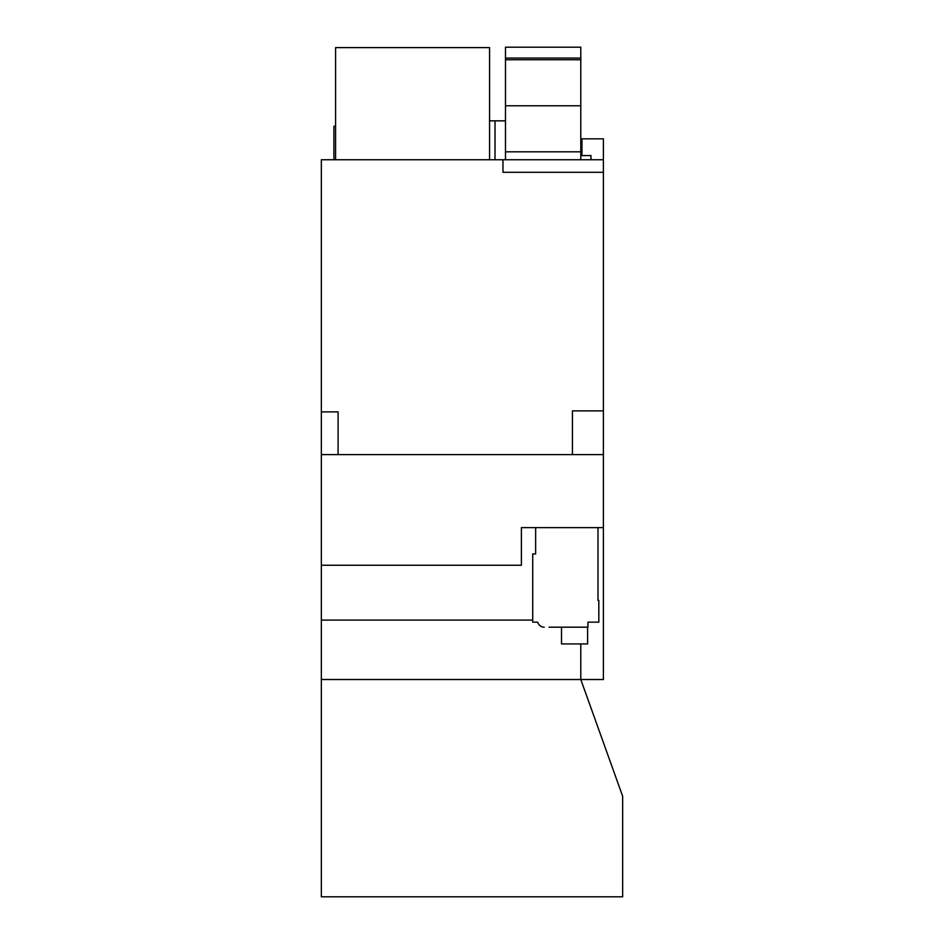 <?xml version="1.0" encoding="UTF-8"?>
<svg xmlns="http://www.w3.org/2000/svg" width="944" height="944" viewBox="0 0 944 944"><rect width="100%" height="100%" fill="white"/><g stroke="black" fill="none" stroke-linecap="round" stroke-linejoin="round"><path stroke-width="1.42" d="M603.393 527.637L603.393 679.515L580.796 679.515L622.651 796.24L622.651 896.8L321.349 896.8L321.349 411.891L338.094 411.891L338.094 454.607L603.393 454.607L603.393 527.637L521.383 527.637L521.383 565.255L321.349 565.255M590.979 159.748L590.979 155.559L581.952 155.559L581.952 138.827L603.393 138.827L603.393 159.748L321.349 159.748L321.349 411.891M321.349 679.515L580.796 679.515L580.796 643.926M321.349 620.09L532.711 620.09M321.349 454.607L338.094 454.607M502.963 159.748L502.963 172.304L603.393 172.304L603.393 410.888L572.43 410.888L572.43 454.607M580.796 58.08L505.477 58.08L505.477 47.2L580.796 47.2L580.796 159.748M603.393 172.304L603.393 159.748M603.393 410.888L603.393 454.607M505.477 58.08L505.477 159.748M580.796 151.819L505.477 151.819M333.905 159.748L333.905 126.272L335.58 126.272M489.57 120.844L495.01 120.844L495.01 159.748M505.477 120.844L495.01 120.844M335.58 159.748L335.58 47.613L489.57 47.613L489.57 159.748M581.952 155.559L580.796 155.559M581.952 147.193L580.796 147.193M580.796 59.755L505.477 59.755M580.796 105.787L505.477 105.787M549.03 627.182L587.947 627.182L587.947 622.167L598.826 622.167L598.826 600.408L597.989 600.408L597.989 527.637M535.637 527.637L535.637 553.951L532.711 553.951L532.711 622.167L537.726 622.167A6.691 6.691 0 0 0 544.216 627.182M539.673 625.412L541.691 626.698M587.616 627.182L587.616 643.926L561.503 643.926L561.503 627.182"/></g></svg>
